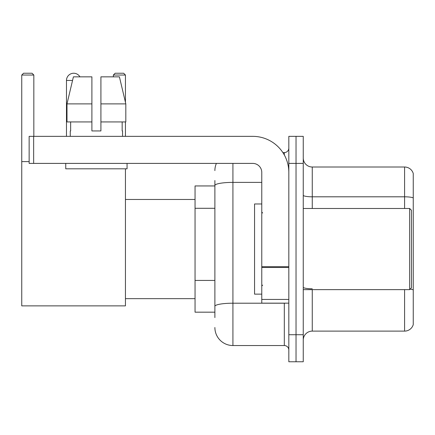 <?xml version="1.0" encoding="UTF-8"?>
<svg xmlns="http://www.w3.org/2000/svg" width="435" height="435" viewBox="0 0 435 435"><rect width="100%" height="100%" fill="white"/><g stroke="black" fill="none" stroke-linecap="round" stroke-linejoin="round"><path stroke-width="0.65" d="M214.885 185.941L195.049 185.941L195.049 312.172L214.885 312.172M214.885 317.583L214.885 180.53M288.824 334.716L288.824 361.768L296.034 361.768L296.034 334.716L296.034 361.768L303.249 361.768L303.249 334.716L296.034 334.716L296.034 163.402L296.034 334.716L288.824 334.716L288.824 163.402L296.034 163.402L296.034 136.351L296.034 163.402L303.249 163.402L303.249 334.716M303.249 163.402L303.249 136.351L288.824 136.351L288.824 163.402M232.921 163.402L232.921 345.537L284.311 345.537L284.311 303.157M282.875 152.582L284.311 152.582A4.508 4.508 0 0 0 288.824 148.074M214.885 202.884L214.885 185.517A18.031 3.132 180 0 1 232.921 182.385L261.772 182.385M288.824 350.044A4.508 4.508 0 0 0 284.311 345.537M214.885 170.612A18.031 18.031 0 0 1 216.391 163.402M232.921 345.537A18.031 18.031 0 0 1 214.885 327.501M303.249 340.126A9.015 9.015 0 0 1 312.265 331.111L404.594 331.111L404.594 289.634M413.25 173.5A9.015 9.015 0 0 0 404.594 167.007A9.015 9.015 0 0 1 413.25 173.5L413.25 324.619A9.015 9.015 0 0 1 404.594 331.111M413.25 197.936A9.015 1.566 180 0 0 404.594 196.81L404.594 167.007L312.265 167.007A9.015 9.015 0 0 1 303.249 157.992A9.015 9.015 0 0 0 312.265 167.007L312.265 208.485M100.915 130.94L91.899 130.94L100.915 130.94L91.899 130.94L100.915 130.94L100.915 76.843L119.413 76.843L125.818 103.889L125.818 121.925L100.915 121.925M125.443 75.037L113.361 75.037L115.161 73.232L123.638 73.232L125.443 75.037L125.443 102.29L125.818 103.889L100.915 103.889M66.473 136.351L66.473 80.448A7.216 7.216 0 0 1 79.931 76.843M125.443 168.813L125.443 305.865L21.75 305.865L21.75 75.037L23.555 73.232L32.027 73.232L33.832 75.037L21.75 75.037M33.832 136.351L33.832 75.037M21.75 161.597L29.145 161.597M125.443 121.925L125.443 136.351M113.361 75.037L113.361 76.843M288.824 303.157L261.772 303.157L261.772 266.698L288.824 266.698M288.824 172.418A36.067 36.067 0 0 0 252.757 136.351L33.653 136.351L33.653 163.402L252.757 163.402A9.015 9.015 0 0 1 261.772 172.418L261.772 266.698M33.653 163.402L29.145 163.402L29.145 136.351L33.653 136.351M70.258 130.94L70.649 130.94L70.258 130.94L70.258 136.351M122.556 130.94L122.164 130.94L122.556 130.94L122.556 136.351M122.164 121.925L122.164 130.94M91.899 103.889L66.995 103.889L73.401 76.843L91.899 76.843L91.899 130.94M70.649 130.94L70.649 121.925M65.75 163.402L65.75 168.813L127.063 168.813L127.063 163.402M91.899 121.925L66.995 121.925L66.995 103.889L73.401 76.843M125.818 121.925L125.818 103.889L119.413 76.843M409.645 208.485L411.445 210.284L411.445 287.829L409.645 289.634L409.645 208.485L303.249 208.485M261.772 203.977L254.557 203.977L254.557 294.142L261.772 294.142M214.885 208.294L195.049 208.294M214.885 280.428L195.049 280.428M285.877 303.157A4.508 0.783 0 0 1 284.311 303.206L232.921 303.206A18.031 3.132 180 0 0 214.885 306.338M284.311 154.958L284.311 152.582M312.265 289.634L312.265 331.111M404.594 208.485L404.594 196.81L312.265 196.81A9.015 1.566 0 0 1 303.249 195.244M413.25 289.906A9.015 1.566 180 0 0 410.161 289.112M312.265 288.78A9.015 1.566 -0 0 1 303.249 287.214M72.547 80.448L66.473 80.448M288.824 267.481L261.772 267.481M261.772 299.432L288.824 299.432M125.443 298.649L195.049 298.649M125.443 199.469L195.049 199.469M303.249 289.634L409.645 289.634M262.675 212.992L261.772 212.09M262.675 285.126L261.772 286.023"/></g></svg>
